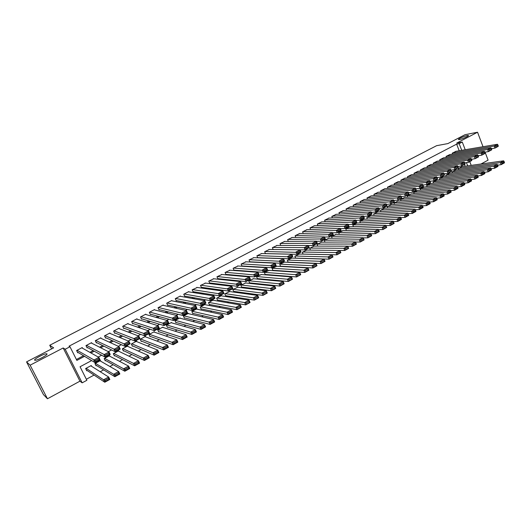<?xml version="1.0" encoding="UTF-8"?>
<svg xmlns="http://www.w3.org/2000/svg" width="531" height="531" viewBox="0 0 531 531"><rect width="100%" height="100%" fill="white"/><g stroke="black" fill="none" stroke-linecap="round" stroke-linejoin="round"><path stroke-width="0.8" d="M46.914 353.852C48.44 354.522 37.787 360.39 35.165 360.303L34.681 360.204C33.314 359.434 43.894 353.659 46.456 353.759L46.914 353.852M467.287 135.518L468.203 135.432C470.081 135.505 462.74 138.989 459.594 139.52L458.718 139.6C456.852 139.52 464.101 136.075 467.287 135.518M91.624 360.576L80.055 366.755L86.865 380.282L82.159 382.838L65.194 349.239L69.979 346.743L76.862 360.41L84.542 356.334M79.942 381.178L63.169 347.978L30.134 365.175L26.55 361.89L43.442 394.593L47.465 398.768L79.942 381.178L82.159 382.838M480.947 164.013L488.089 160.143L485.068 152.145M86.347 379.26L94.06 375.072M100.22 371.733L103.651 369.875M109.884 366.49L113.149 364.724M119.455 361.299L122.555 359.62M128.933 356.162L131.874 354.569M138.319 351.071L141.107 349.557M147.618 346.026L150.246 344.599M156.831 341.035L159.307 339.687M165.951 336.083L168.281 334.822M174.984 331.185L177.168 330.003M183.938 326.333L185.976 325.224M192.806 321.52L194.704 320.492M201.588 316.755L203.353 315.799M210.296 312.036L211.922 311.153M218.918 307.363L220.411 306.546M227.46 302.723L228.828 301.986M235.93 298.137L237.165 297.466M244.32 293.583L245.428 292.979M252.637 289.076L253.619 288.539M260.874 284.603L261.737 284.138M269.038 280.176L269.781 279.771M277.136 275.788L277.759 275.45M285.154 271.441L285.665 271.162M293.105 267.126L293.504 266.914M30.134 365.175L47.465 398.768M483.018 146.722L477.542 132.232L456.733 143.071L462.275 142.049L465.216 149.735M26.55 361.89L53.644 347.851L49.735 345.256L436.608 145.686L447.872 143.589L465.05 134.688L477.542 132.232M82.597 348.27L82.239 347.559L76.597 350.526L77.732 352.79L78.203 352.538M91.896 343.298L91.578 342.654L85.982 345.595L87.111 347.845L87.575 347.599M101.116 338.386L100.824 337.796L95.288 340.71L96.396 342.953L96.861 342.707M110.249 333.528L109.983 332.983L104.501 335.864L105.603 338.108L106.061 337.862M119.309 328.716L119.063 328.211L113.627 331.072L114.723 333.302L115.174 333.063M128.29 323.956L128.057 323.485L122.674 326.319L123.756 328.543L124.208 328.304M137.184 319.244L136.971 318.806L131.635 321.607L132.71 323.824L133.155 323.591M146.005 314.571L145.806 314.166L140.516 316.941L141.578 319.151L142.023 318.919M154.747 309.951L154.561 309.566L149.317 312.321L150.373 314.518L150.811 314.292M163.409 305.371L163.236 305.006L158.039 307.741L159.081 309.931L159.519 309.706M171.991 300.838L171.832 300.493L166.681 303.194L167.716 305.385L168.148 305.159M180.507 296.344L180.348 296.013L175.25 298.694L176.272 300.878L176.697 300.652M188.943 291.891L188.797 291.579L183.739 294.234L184.755 296.404L185.173 296.185M197.3 287.477L192.149 289.813L193.158 291.977L193.576 291.758M205.59 283.109L200.492 285.432L201.488 287.59L201.906 287.371M213.807 278.775L208.763 281.091L209.752 283.242L210.157 283.023M221.958 274.481L216.953 276.784L217.936 278.928L218.341 278.715M230.029 270.226L225.078 272.516L226.047 274.653L226.452 274.441M238.041 266.004L233.129 268.288L234.098 270.412L234.496 270.206M245.979 261.823L241.114 264.093L242.07 266.21L242.468 266.004M253.845 257.674L249.032 259.931L249.962 262.009M261.65 253.566L256.878 255.809L257.767 257.807M269.39 249.49L264.657 251.721L265.513 253.652M277.063 245.455L272.376 247.665L273.193 249.53M284.669 241.446L280.023 243.649L280.813 245.448M292.209 237.476L287.61 239.66L288.366 241.406M299.69 233.54L295.13 235.711L295.86 237.397M307.11 229.631L302.59 231.795L303.294 233.428M314.471 225.761L309.985 227.905L310.668 229.492M321.766 221.918L317.326 224.049L317.983 225.595M329.001 218.115L324.6 220.226L325.237 221.726M336.183 214.338L331.815 216.436L332.426 217.896M343.305 210.588L338.97 212.679L339.568 214.093M350.367 206.871L346.073 208.948L346.643 210.322M357.37 203.187L353.115 205.251L353.673 206.592M364.319 199.53L360.098 201.581L360.635 202.888M371.215 195.906L367.027 197.937L367.552 199.211M378.052 192.308L373.897 194.326L374.408 195.567M384.836 188.744L380.714 190.748L381.212 191.956M391.566 185.2L387.477 187.191L387.962 188.372M398.243 181.688L394.188 183.666L394.659 184.821M404.868 178.204L400.852 180.168L401.303 181.297M411.439 174.745L407.456 176.697L407.894 177.799M417.963 171.321L414.007 173.252L414.439 174.334M424.435 167.915L420.512 169.84L420.93 170.896M430.853 164.537L426.964 166.449L427.369 167.477M437.225 161.185L433.362 163.083L433.761 164.092M443.551 157.866L439.721 159.745L440.106 160.734M449.823 154.561L446.027 156.433L446.398 157.402M284.384 262.141L279.724 264.365L280.64 266.443L281.018 266.237M276.77 266.237L272.071 268.474L272.994 270.551L273.379 270.345M269.098 270.365L264.358 272.615L265.288 274.706L265.673 274.494M261.365 274.527L256.573 276.79L257.508 278.888L257.9 278.675M253.559 278.729L248.727 281.005L249.67 283.109L250.061 282.897M245.687 282.97L240.808 285.253L241.764 287.364L242.156 287.152M237.749 287.244L232.824 289.541L233.786 291.658L234.184 291.439M229.737 291.552L224.766 293.862L225.741 295.986L226.14 295.767M221.666 295.906L221.527 295.601L216.641 298.223L217.624 300.354L218.029 300.134M213.515 300.294L213.369 299.982L208.444 302.624L209.433 304.761L209.845 304.542M205.298 304.728L205.145 304.396L200.174 307.064L201.176 309.208L201.588 308.982M197.008 309.195L196.848 308.85L191.83 311.538L192.839 313.695L193.257 313.469M188.644 313.708L188.478 313.343L183.414 316.058L184.436 318.215L184.854 317.989M180.208 318.261L180.029 317.877L174.925 320.618L175.953 322.782L176.378 322.556M171.699 322.855L171.506 322.45L166.356 325.218L167.391 327.388L167.823 327.156M163.117 327.494L162.911 327.069L157.714 329.857L158.756 332.034L159.187 331.802M154.455 332.18L154.236 331.722L148.992 334.537L150.041 336.727L150.479 336.495M145.713 336.913L145.481 336.422L140.184 339.263L141.253 341.46L141.691 341.221M136.898 341.685L136.646 341.167L131.303 344.035L132.378 346.232L132.823 345.993M127.998 346.511L127.725 345.953L122.342 348.847L123.424 351.057L123.869 350.812M119.024 351.383L118.732 350.779L113.289 353.699L114.384 355.916L114.842 355.677M109.977 356.314L109.651 355.657L104.162 358.604L105.264 360.828L105.722 360.582M100.844 361.292L100.485 360.576L94.943 363.549L96.058 365.779L96.523 365.534M465.136 166.23L464.459 164.457M461.97 166.674L458.226 168.546L458.638 169.608M455.79 169.993L452.014 171.878L452.439 172.967M449.565 173.338L445.755 175.237L446.186 176.345M443.292 176.71L439.449 178.622L439.894 179.757M436.967 180.109L433.097 182.033L433.548 183.188M430.595 183.534L426.692 185.472L427.156 186.653M424.169 186.985L420.24 188.936L420.718 190.144M417.698 190.463L413.735 192.428L414.226 193.662M411.173 193.968L407.177 195.946L407.689 197.207M404.602 197.505L400.573 199.49L401.091 200.784M397.971 201.063L393.916 203.068L394.453 204.389M391.294 204.654L387.205 206.672L387.756 208.026M384.563 208.271L380.435 210.303L381.006 211.69M377.78 211.915L373.618 213.96L374.202 215.387M370.937 215.593L366.742 217.65L367.346 219.111M364.047 219.296L359.812 221.374L360.436 222.874M357.097 223.033L352.83 225.124L353.467 226.664M350.088 226.803L345.787 228.901L346.451 230.481M343.026 230.6L338.685 232.717L339.369 234.337M335.904 234.43L331.523 236.554L332.233 238.227M328.722 238.286L324.308 240.43L325.045 242.149M321.487 242.182L317.034 244.34L317.79 246.112M314.186 246.105L309.692 248.276L310.482 250.101M306.832 250.061L302.292 252.245L303.115 254.137M299.411 254.057L294.831 256.254L295.681 258.199M291.924 258.079L287.311 260.29L288.194 262.301M91.631 366.33L91.232 365.54L85.644 368.541L86.765 370.784L87.237 370.532M459.196 150.758L456.647 144.127L69.03 346.179L69.979 346.743M76.398 359.494L83.52 355.724M89.878 352.352L93.144 350.626M99.589 347.208L102.675 345.575M109.207 342.11L112.121 340.57M118.732 337.066L121.473 335.619M128.17 332.067L130.732 330.707M137.516 327.116L139.912 325.848M146.768 322.211L148.999 321.029M155.941 317.352L158.006 316.257M165.022 312.54L166.933 311.531M174.015 307.774L175.768 306.845M182.929 303.055L184.529 302.205M191.764 298.376L193.211 297.606M200.512 293.743L201.813 293.052M209.181 289.149L210.336 288.539M217.763 284.596L218.779 284.058M226.279 280.089L227.149 279.625M234.709 275.622L235.445 275.231M243.065 271.195L243.663 270.876M251.349 266.808L251.813 266.562M259.553 262.46L259.891 262.281M456.049 151.289L452.279 153.147L452.644 154.096M250.041 262.015L250.373 261.836M49.735 345.256L51.593 348.913M63.169 347.978L65.194 349.239M456.647 144.127L459.169 143.669L462.275 142.049M274.315 262.945L273.963 263.13M265.978 267.398L265.493 267.657M257.562 271.899L256.944 272.224M249.072 276.432L248.316 276.837M240.503 281.012L239.6 281.496M231.855 285.638L230.806 286.196M223.12 290.304L221.925 290.942M214.305 295.01L212.964 295.734M205.411 299.769L203.911 300.566M196.424 304.568L194.771 305.451M187.357 309.414L185.538 310.383M178.197 314.312L176.219 315.368M168.951 319.25L166.807 320.399M159.619 324.242L157.302 325.476M150.187 329.28L147.704 330.607M140.669 334.364L138.007 335.784M131.051 339.501L128.217 341.021M121.34 344.692L118.32 346.305M111.537 349.936L108.331 351.648M101.627 355.226L98.235 357.044M467.685 165.871L466.437 162.612M469.756 161.616L471.203 165.38M461.724 150.326L459.169 143.669M90.934 352.949L94.219 351.203M100.698 347.772L103.797 346.126M110.362 342.641L113.282 341.094M119.933 337.563L122.681 336.11M129.411 332.539L131.993 331.171M138.803 327.554L141.213 326.28M148.103 322.622L150.346 321.434M157.315 317.737L159.393 316.635M166.442 312.898L168.36 311.883M175.476 308.106L177.241 307.17M184.43 303.36L186.036 302.504M193.297 298.654L194.758 297.884M202.085 293.995L203.393 293.298M210.794 289.375L211.955 288.758M219.422 284.802L220.438 284.264M227.965 280.268L228.841 279.804M236.434 275.775L237.171 275.383M244.824 271.328L245.428 271.002M253.141 266.914L253.612 266.668M261.385 262.54L261.723 262.367M455.698 151.348L497.441 144.273L494.182 146.018L494.965 148.096L498.251 145.866L497.939 145.029L495.662 146.251L495.974 147.087M491.46 148.667L494.965 148.096L498.217 146.35L498.251 145.866M452.591 152.981L494.182 146.018L495.662 146.251M497.939 145.029L497.441 144.273M455.439 170.046L497.155 164.371L497.66 165.154L495.377 166.409L495.688 167.238L497.972 165.984L497.66 165.154L501.178 164.656L500.401 162.599L458.532 168.38M461.618 166.727L503.634 160.827L504.138 161.603L501.881 162.844L502.187 163.674L504.45 162.433L504.138 161.603M504.45 162.433L504.404 162.884L501.178 164.656L502.187 163.674M501.881 162.844L500.401 162.599L503.634 160.827M449.472 154.621L490.909 147.764L487.631 149.523L488.414 151.607L491.719 149.364L491.407 148.527L489.104 149.762L489.423 150.598M484.863 152.178L488.414 151.607L491.699 149.848L491.719 149.364M446.339 156.267L487.631 149.523L489.104 149.762M491.407 148.527L490.909 147.764M443.193 157.919L484.332 151.282L481.02 153.054L481.809 155.152L485.135 152.895L484.816 152.058L482.5 153.3L482.812 154.136M478.205 155.709L481.809 155.152L485.122 153.373L485.135 152.895M440.033 159.579L481.02 153.054L482.5 153.3M484.816 152.058L484.332 151.282M436.867 161.245L477.694 154.833L474.356 156.618L475.152 158.716L478.491 156.453L478.172 155.616L475.836 156.864L476.154 157.707M471.501 159.273L475.152 158.716L478.491 156.93L478.491 156.453M433.688 162.917L474.356 156.618L475.836 156.864M478.172 155.616L477.694 154.833M430.488 164.597L471.004 158.411L467.638 160.209L468.442 162.32L471.793 160.043L471.475 159.2L469.112 160.462L469.437 161.311M464.731 162.864L468.442 162.32L471.807 160.515L471.793 160.043M427.282 166.276L467.638 160.209L469.112 160.462M471.475 159.2L471.004 158.411M491.089 168.692L494.68 168.227L493.903 166.157L452.326 171.712M497.972 165.984L497.939 166.435L494.68 168.227L495.688 167.238M495.377 166.409L493.903 166.157L497.155 164.371M484.484 172.276L488.128 171.818L487.345 169.741L446.073 175.071M449.206 173.391L490.631 167.942L491.122 168.739L488.819 170L489.137 170.829L491.434 169.568L491.122 168.739M491.434 169.568L491.414 170.02L488.128 171.818L489.137 170.829M488.819 170L487.345 169.741L490.631 167.942M477.827 175.894L481.524 175.442L480.734 173.358L439.768 178.456M442.927 176.757L484.046 171.546L484.531 172.349L482.208 173.624L482.526 174.453L484.849 173.186L484.531 172.349M484.849 173.186L484.836 173.63L481.524 175.442L482.526 174.453M482.208 173.624L480.734 173.358L484.046 171.546M471.11 179.531L474.867 179.1L474.07 177.009L433.415 181.861M436.595 180.155L477.409 175.184L477.887 175.993L475.544 177.274L475.869 178.111L478.205 176.83L477.887 175.993M478.205 176.83L478.205 177.268L474.867 179.1L475.869 178.111M475.544 177.274L474.07 177.009L477.409 175.184M424.063 167.969L464.253 162.021L460.862 163.833L461.671 165.951L465.043 163.667L464.718 162.818L462.342 164.092L462.667 164.942M457.908 166.482L461.671 165.951L465.063 164.132L465.043 163.667M420.837 169.668L460.862 163.833L462.342 164.092M464.718 162.818L464.253 162.021M464.34 183.208L468.156 182.783L467.346 180.686L427.017 185.299M430.223 183.58L470.712 178.847L471.183 179.664L468.827 180.958L469.145 181.794L471.508 180.5L471.183 179.664M471.508 180.5L471.515 180.938L468.156 182.783L469.145 181.794M468.827 180.958L467.346 180.686L470.712 178.847M417.592 171.374L457.45 165.659L454.025 167.491L454.848 169.608L458.233 167.318L457.901 166.469L455.505 167.75L455.837 168.599M451.031 170.132L454.848 169.608L458.266 167.776L458.233 167.318M414.333 173.079L454.025 167.491L455.505 167.75M457.901 166.469L457.45 165.659M457.51 186.912L461.386 186.5L460.569 184.396L420.565 188.764M423.798 187.031L463.968 182.538L464.426 183.368L462.05 184.669L462.375 185.511L464.751 184.211L464.426 183.368M464.751 184.211L464.778 184.642L461.386 186.5L462.375 185.511M462.05 184.669L460.569 184.396L463.968 182.538M411.067 174.799L450.587 169.329L447.135 171.174L447.965 173.305L451.363 170.995L451.031 170.146L448.615 171.44L448.947 172.29M444.082 173.816L447.965 173.305L451.41 171.453L451.363 170.995M407.781 176.524L447.135 171.174L448.615 171.44M451.031 170.146L450.587 169.329M450.62 190.642L454.556 190.251L453.733 188.14L414.061 192.255M417.32 190.503L457.158 186.262L457.616 187.104L455.213 188.419L455.545 189.262L457.941 187.947L457.616 187.104M457.941 187.947L457.974 188.372L454.556 190.251L455.545 189.262M455.213 188.419L453.733 188.14L457.158 186.262M404.489 178.257L443.67 173.026L440.186 174.891L441.022 177.029L444.44 174.706L444.108 173.856L441.666 175.157L442.004 176.013M437.086 177.527L441.022 177.029L444.5 175.164L444.44 174.706M401.177 179.996L440.186 174.891L441.666 175.157M444.108 173.856L443.67 173.026M443.677 194.406L447.673 194.027L446.843 191.91L407.509 195.773M410.795 194.007L450.295 190.018L450.739 190.868L448.323 192.195L448.655 193.038L451.071 191.711L450.739 190.868M451.071 191.711L451.118 192.136L447.673 194.027L448.655 193.038M448.323 192.195L446.843 191.91L450.295 190.018M397.858 181.741L436.688 176.763L433.177 178.642L434.019 180.779L437.458 178.449L437.119 177.593L434.657 178.914L434.995 179.77M430.024 181.263L434.019 180.779L437.531 178.901L437.458 178.449M394.526 183.487L433.177 178.642L434.657 178.914M437.119 177.593L436.688 176.763M436.674 198.196L440.723 197.837L439.894 195.713L400.905 199.317M404.21 197.539L443.372 193.808L443.81 194.665L441.374 195.999L441.706 196.855L444.148 195.514L443.81 194.665M444.148 195.514L444.208 195.932L440.723 197.837L441.706 196.855M441.374 195.999L439.894 195.713L443.372 193.808M391.181 185.246L429.652 180.527L426.108 182.418L426.957 184.569L430.409 182.226L430.07 181.37L427.594 182.697L427.933 183.553M422.902 185.04L426.957 184.569L430.495 182.671L430.409 182.226M387.816 187.012L426.108 182.418L427.594 182.697M430.07 181.37L429.652 180.527M429.612 202.019L433.721 201.68L432.884 199.55L394.248 202.888M397.586 201.096L436.396 197.632L436.821 198.494L434.365 199.842L434.703 200.698L437.159 199.344L436.821 198.494M437.159 199.344L437.232 199.756L433.721 201.68L434.703 200.698M434.365 199.842L432.884 199.55L436.396 197.632M384.444 188.79L422.55 184.323L418.979 186.228L419.835 188.386L423.307 186.036L422.961 185.173L420.466 186.514L420.804 187.377M415.713 188.844L419.835 188.386L423.406 186.474L423.307 186.036M381.059 190.569L418.979 186.228L420.466 186.514M422.961 185.173L422.55 184.323M422.49 205.875L426.658 205.557L425.809 203.419L387.537 206.493M390.902 204.687L429.353 201.481L429.771 202.357L427.296 203.718L427.634 204.574L430.117 203.214L429.771 202.357M430.117 203.214L430.203 203.619L426.658 205.557L427.634 204.574M427.296 203.718L425.809 203.419L429.353 201.481M377.654 192.355L415.395 188.147L411.79 190.078L412.653 192.242L416.138 189.879L415.793 189.009L413.271 190.363L413.616 191.226M408.472 192.673L412.653 192.242L416.251 190.31L416.138 189.879M374.242 194.147L411.79 190.078L413.271 190.363M415.793 189.009L415.395 188.147M415.308 209.765L419.536 209.473L418.68 207.322L380.773 210.117M384.165 208.298L422.251 205.371L422.663 206.254L420.16 207.621L420.506 208.484L423.008 207.11L422.663 206.254M423.008 207.11L423.107 207.508L419.536 209.473L420.506 208.484M420.16 207.621L418.68 207.322L422.251 205.371M370.811 195.946L408.173 192.01L404.536 193.954L405.405 196.125L408.91 193.749L408.565 192.886L406.016 194.246L406.368 195.116M401.164 196.543L405.405 196.125L409.036 194.18L408.91 193.749M367.372 197.758L404.536 193.954L406.016 194.246M408.565 192.886L408.173 192.01M408.06 213.681L412.355 213.416L411.485 211.258L373.957 213.781M377.375 211.949L415.089 209.287L415.494 210.183L412.972 211.564L413.317 212.427L415.839 211.039L415.494 210.183M415.839 211.039L415.952 211.438L412.355 213.416L413.317 212.427M412.972 211.564L411.485 211.258L415.089 209.287M363.914 199.57L400.885 195.906L397.221 197.871L398.097 200.048L401.622 197.658L401.27 196.789L398.701 198.163L399.053 199.032M393.79 200.439L398.097 200.048L401.761 198.083L401.622 197.658M360.443 201.395L397.221 197.871L398.701 198.163M401.27 196.789L400.885 195.906M400.752 217.637L405.107 217.391L404.23 215.234L367.087 217.464M370.532 215.619L407.868 213.243L408.259 214.146L405.717 215.54L406.062 216.402L408.611 215.009L408.259 214.146M408.611 215.009L408.737 215.4L405.107 217.391L406.062 216.402M405.717 215.54L404.23 215.234L407.868 213.243M356.958 203.227L393.537 199.835L389.84 201.813L390.73 203.997L394.267 201.601L393.916 200.725L391.32 202.112L391.679 202.988M386.356 204.369L390.73 203.997L394.42 202.019L394.267 201.601M353.46 205.066L389.84 201.813L391.32 202.112M393.916 200.725L393.537 199.835M393.378 221.619L397.792 221.407L396.916 219.237L360.164 221.188M363.629 219.323L400.58 217.232L400.965 218.141L398.396 219.549L398.748 220.418L401.317 219.011L400.965 218.141M401.317 219.011L401.456 219.396L397.792 221.407L398.748 220.418M398.396 219.549L396.916 219.237L400.58 217.232M349.949 206.911L386.123 203.798L387.019 205.988L383.289 207.986L382.393 205.796L386.123 203.798L386.488 204.7L383.88 206.101L384.238 206.977L386.847 205.577L386.488 204.7M378.862 208.331L383.289 207.986L384.238 206.977M346.424 208.763L382.393 205.796L383.88 206.101M387.019 205.988L386.847 205.577M385.951 225.635L390.418 225.449L389.535 223.279L353.175 224.932M356.679 223.053L393.232 221.254L394.115 223.425L390.418 225.449L393.962 223.047L393.61 222.177L391.015 223.597L391.374 224.467M391.015 223.597L389.535 223.279L393.232 221.254L393.61 222.177M393.962 223.047L394.115 223.425M342.887 210.621L378.649 207.8L379.546 209.997L375.789 212.015L374.879 209.811L378.649 207.8L379.001 208.71L376.366 210.123L376.731 211.006L379.366 209.592L379.001 208.71M371.308 212.327L375.789 212.015L376.731 211.006M339.329 212.493L374.879 209.811L376.366 210.123M379.546 209.997L379.366 209.592M378.45 229.684L382.984 229.531L382.088 227.354L346.139 228.715M349.663 226.817L385.818 225.31L386.707 227.487L382.984 229.531L386.541 227.115L386.183 226.246L383.568 227.673L383.926 228.549M383.568 227.673L382.088 227.354L385.818 225.31L386.183 226.246M386.541 227.115L386.707 227.487M335.758 214.365L371.103 211.836L372.012 214.039L368.215 216.071L367.306 213.867L371.103 211.836L371.448 212.752L368.786 214.179L369.151 215.062L371.813 213.635L371.448 212.752M363.682 216.356L368.215 216.071L369.151 215.062M332.174 216.25L367.306 213.867L368.786 214.179M372.012 214.039L371.813 213.635M370.89 233.766L375.477 233.653L374.574 231.463L339.043 232.525M342.595 230.613L378.337 229.405L379.24 231.589L375.477 233.653L379.054 231.224L378.696 230.348L376.054 231.795L376.419 232.671M376.054 231.795L374.574 231.463L378.337 229.405L378.696 230.348M379.054 231.224L379.24 231.589M328.576 218.141L363.489 215.905L364.405 218.115L360.582 220.166L359.66 217.949L363.489 215.905L363.828 216.834L361.146 218.274L361.511 219.157L364.193 217.723L363.828 216.834M355.982 220.425L360.582 220.166L361.511 219.157M324.959 220.04L359.66 217.949L361.146 218.274M364.405 218.115L364.193 217.723M363.257 237.888L367.903 237.808L366.994 235.611L331.882 236.361M335.473 234.436L370.791 233.534L371.7 235.724L367.903 237.808L371.501 235.366L371.136 234.49L368.474 235.943L368.839 236.826M368.474 235.943L366.994 235.611L370.791 233.534L371.136 234.49M371.501 235.366L371.7 235.724M321.335 221.945L355.81 220.007L356.739 222.23L352.876 224.301L351.947 222.077L355.81 220.007L356.135 220.949L353.427 222.403L353.799 223.292L356.507 221.839L356.135 220.949M348.217 224.52L352.876 224.301L353.799 223.292M317.691 223.856L351.947 222.077L353.427 222.403M356.739 222.23L356.507 221.839M355.558 242.036L360.27 242.003L359.348 239.8L324.673 240.238M328.284 238.3L363.177 237.702L364.093 239.899L360.27 242.003L363.881 239.547L363.516 238.665L360.828 240.138L361.199 241.021M360.828 240.138L359.348 239.8L363.177 237.702L363.516 238.665M363.881 239.547L364.093 239.899M314.027 225.781L348.064 224.155L349 226.379L345.104 228.469L344.161 226.239L348.064 224.155L348.382 225.104L345.648 226.571L346.02 227.46L348.754 226L348.382 225.104M340.378 228.649L345.104 228.469L346.02 227.46M310.356 227.713L344.161 226.239L345.648 226.571M349 226.379L348.754 226M347.785 246.225L352.557 246.231L351.635 244.021L317.399 244.141M321.043 242.182L355.498 241.904L356.42 244.114L352.557 246.231L356.195 243.762L355.823 242.879L353.115 244.366L353.487 245.249M353.115 244.366L351.635 244.021L355.498 241.904L355.823 242.879M356.195 243.762L356.42 244.114M306.666 229.651L340.245 228.337L341.187 230.567L337.258 232.678L336.309 230.441L340.245 228.337L340.55 229.299L337.796 230.773L338.174 231.669L340.929 230.195L340.55 229.299M332.472 232.817L337.258 232.678L338.174 231.669M302.962 231.596L336.309 230.441L337.796 230.773M341.187 230.567L340.929 230.195M306.374 250.061L344.785 250.499L343.849 248.282L310.064 248.077M313.735 246.105L347.745 246.145L348.681 248.362L344.785 250.499L348.436 248.023L348.064 247.134L345.329 248.627L345.708 249.517M345.329 248.627L343.849 248.282L347.745 246.145L348.064 247.134M348.436 248.023L348.681 248.362M299.238 233.554L332.36 232.551L333.309 234.795L329.339 236.926L328.384 234.675L332.36 232.551L332.652 233.527L329.87 235.014L330.249 235.917L333.03 234.423L332.652 233.527M324.487 237.018L329.339 236.926L330.249 235.917M295.508 235.512L328.384 234.675L329.87 235.014M333.309 234.795L333.03 234.423M303.095 254.097L336.939 254.807L335.99 252.583L302.663 252.046M337.477 252.935L335.99 252.583L339.926 250.426L340.869 252.65L336.939 254.807L340.61 252.311L340.232 251.422L337.477 252.935L337.855 253.825M339.926 250.426L340.232 251.422M340.61 252.311L340.869 252.65M291.751 237.483L324.395 236.806L325.357 239.056L321.355 241.207L320.392 238.95L324.395 236.806L324.68 237.795L321.872 239.295L322.257 240.198L325.065 238.698L324.68 237.795M316.43 241.26L321.355 241.207L322.257 240.198M287.988 239.468L320.392 238.95L321.872 239.295M325.357 239.056L325.065 238.698M295.641 258.099L329.021 259.155L328.065 256.918L295.209 256.048M298.946 254.044L332.041 254.747L332.99 256.977L329.021 259.155L332.711 256.646L332.333 255.756L329.552 257.276L329.93 258.172M329.552 257.276L328.065 256.918L332.041 254.747L332.333 255.756M332.711 256.646L332.99 256.977M284.204 241.452L316.363 241.107L317.332 243.364L313.297 245.528L312.321 243.264L316.363 241.107L316.635 242.103L313.801 243.616L314.193 244.525L317.027 243.006L316.635 242.103M308.299 245.528L313.297 245.528L314.193 244.525M280.401 243.45L312.321 243.264L313.801 243.616M317.332 243.364L317.027 243.006M288.121 262.135L321.029 263.535L320.067 261.298L287.689 260.09M291.459 258.066L324.076 259.101L325.038 261.338L321.029 263.535L324.74 261.02L324.361 260.124L321.554 261.664L321.939 262.56M321.554 261.664L320.067 261.298L324.076 259.101L324.361 260.124M276.591 245.455L308.259 245.441L309.234 247.705L305.159 249.889L304.177 247.619L308.259 245.441L308.518 246.45L305.657 247.977L306.048 248.886L308.909 247.353L308.518 246.45M300.088 249.835L305.159 249.889L306.048 248.886M272.755 247.466L304.177 247.619L305.657 247.977M309.234 247.705L308.909 247.353M280.534 266.21L312.971 267.963L311.996 265.712L280.102 264.159M283.906 262.122L316.045 263.502L317.007 265.746L312.971 267.963L316.702 265.434L316.31 264.531L313.482 266.084L313.867 266.987M313.482 266.084L311.996 265.712L316.045 263.502L316.31 264.531M268.912 249.484L300.075 249.816L301.064 252.086L296.948 254.296L295.959 252.019L300.075 249.816L300.327 250.831L297.44 252.378L297.838 253.294L300.719 251.747L300.327 250.831M265.493 253.606L296.948 254.296L297.838 253.294M265.049 251.515L297.44 252.378M301.064 252.086L300.719 251.747M272.888 270.312L304.834 272.43L303.851 270.173L272.456 268.261M276.286 266.21L307.934 267.936L308.909 270.193L304.834 272.43L308.584 269.887L308.192 268.978L305.332 270.551L305.723 271.454M305.332 270.551L303.851 270.173L307.934 267.936L308.192 268.978M261.166 253.552L291.818 254.23L292.813 256.513L288.665 258.736L287.663 256.453L291.818 254.23L292.057 255.258L289.143 256.818L289.541 257.734L292.455 256.174L292.057 255.258M257.721 257.694L288.665 258.736L289.541 257.734M257.269 255.603L289.143 256.818M292.813 256.513L292.455 256.174M265.175 274.454L296.623 276.936L295.634 274.673L264.743 272.403M268.606 270.332L299.75 272.416L300.738 274.68L296.623 276.936L300.393 274.381L299.995 273.472L297.114 275.051L297.506 275.961M297.114 275.051L295.634 274.673L299.75 272.416L299.995 273.472M300.393 274.381L300.738 274.68M253.353 257.661L283.488 258.683L284.49 260.973L280.302 263.223L279.293 260.927L283.488 258.683L283.713 259.732L280.773 261.305L281.178 262.221L284.112 260.648L283.713 259.732M249.875 261.816L280.302 263.223L281.178 262.221M249.424 259.725L280.773 261.305M284.49 260.973L284.112 260.648M257.396 278.629L288.333 281.483L287.337 279.213L256.964 276.578M260.86 274.487L291.492 276.936L292.488 279.206L288.333 281.483L292.123 278.914L291.725 278.005L288.818 279.598L289.216 280.514M288.818 279.598L287.337 279.213L291.492 276.936L291.725 278.005M292.123 278.914L292.488 279.206M245.475 261.796L275.078 263.184L276.087 265.48L271.859 267.75L270.843 265.447L275.078 263.184L275.284 264.239L272.317 265.825L272.728 266.748L275.695 265.161L275.284 264.239M241.963 265.971L271.859 267.75L272.728 266.748M241.512 263.88L272.317 265.825M276.087 265.48L275.695 265.161M249.55 282.844L279.97 286.076L278.961 283.793L249.119 280.793M253.048 278.682L283.156 281.496L284.165 283.773L279.97 286.076L283.78 283.494L283.381 282.578L280.441 284.191L280.846 285.101M280.441 284.191L278.961 283.793L283.156 281.496L283.381 282.578M283.78 283.494L284.165 283.773M237.53 265.971L266.589 267.724L267.611 270.033L263.336 272.323L262.307 270.007L266.589 267.724L266.781 268.792L263.788 270.398L264.199 271.321L267.193 269.715L266.781 268.792M233.985 270.166L263.336 272.323L264.199 271.321M233.534 268.075L263.788 270.398M267.611 270.033L267.193 269.715M241.638 287.085L271.527 290.709L270.505 288.419L241.207 285.041M245.169 282.91L274.746 286.103L275.755 288.386L271.527 290.709L275.363 288.114L274.952 287.198L271.985 288.824L272.396 289.74M271.985 288.824L270.505 288.419L274.746 286.103L274.952 287.198M275.363 288.114L275.755 288.386M229.518 270.186L258.013 272.303L259.048 274.62L254.741 276.936L253.699 274.613L258.013 272.303L258.199 273.385L255.179 275.005L255.59 275.934L258.617 274.315L258.199 273.385M225.934 274.394L254.741 276.936L255.59 275.934M225.483 272.303L255.179 275.005M259.048 274.62L258.617 274.315M233.653 291.366L263.004 295.389L261.975 293.092L233.222 289.322M237.224 287.178L266.25 290.749L267.272 293.046L263.004 295.389L266.861 292.773L266.449 291.858L263.456 293.497L263.867 294.42M263.456 293.497L261.975 293.092L266.25 290.749L266.449 291.858M266.861 292.773L267.272 293.046M221.434 274.434L249.364 276.93L250.406 279.253L246.059 281.589L245.01 279.26L249.364 276.93L249.537 278.025L246.484 279.658L246.902 280.594L249.955 278.954L249.537 278.025M217.81 278.656L246.059 281.589L246.902 280.594M217.365 276.571L246.484 279.658M250.406 279.253L249.955 278.954M225.602 295.687L254.402 300.108L253.36 297.805L225.171 293.643M229.206 291.479L257.681 295.442L258.71 297.745L254.402 300.108L258.278 297.486L257.86 296.563L254.84 298.216L255.252 299.139M254.84 298.216L253.36 297.805L257.681 295.442L257.86 296.563M258.278 297.486L258.71 297.745M213.276 278.715L240.629 281.603L241.685 283.932L237.291 286.289L236.229 283.952L240.629 281.603L240.789 282.711L237.709 284.357L238.127 285.293L241.207 283.647L240.789 282.711M209.619 282.957L237.291 286.289L238.127 285.293M209.174 280.872L237.709 284.357M241.685 283.932L241.207 283.647M217.478 300.042L245.714 304.88L244.665 302.564L217.046 298.004M221.122 295.82L249.026 300.181L250.068 302.491L245.714 304.88L249.616 302.239L249.198 301.309L246.145 302.982L246.563 303.911M246.145 302.982L244.665 302.564L249.026 300.181L249.198 301.309M249.616 302.239L250.068 302.491M205.046 283.036L231.815 286.322L232.877 288.658L228.443 291.034L227.374 288.691L231.815 286.322L231.954 287.437L228.848 289.103L229.273 290.045L232.386 288.373L231.954 287.437M201.355 287.298L228.443 291.034L229.273 290.045M200.91 285.213L228.848 289.103M232.877 288.658L232.386 288.373M209.28 304.436L236.952 309.692L235.89 307.369L208.856 302.404M212.964 300.201L240.291 304.96L241.346 307.276L236.952 309.692L240.868 307.031L240.443 306.108L237.364 307.794L237.788 308.723M237.364 307.794L235.89 307.369L240.291 304.96L240.443 306.108M240.868 307.031L241.346 307.276M196.749 287.397L222.907 291.081L223.982 293.424L219.509 295.827L218.427 293.477L222.907 291.081L223.04 292.209L219.9 293.895L220.332 294.838L223.471 293.152L223.04 292.209M193.018 291.672L219.509 295.827L220.332 294.838M192.574 289.594L219.9 293.895M223.982 293.424L223.471 293.152M201.017 308.863L228.098 314.551L227.029 312.215L200.592 306.838M204.734 304.615L231.47 309.785L232.532 312.115L228.098 314.551L228.927 313.582L232.04 311.876L231.616 310.947L228.503 312.653L228.927 313.582M228.503 312.653L227.029 312.215L231.47 309.785L231.616 310.947M232.04 311.876L232.532 312.115M188.372 291.798L213.92 295.886L215.009 298.243L210.488 300.665L209.393 298.309L213.92 295.886L214.039 297.035L210.867 298.727L211.305 299.676L214.471 297.977L214.039 297.035M184.602 296.086L210.488 300.665L211.305 299.676M184.157 294.015L210.867 298.727M215.009 298.243L214.471 297.977M192.673 313.33L219.164 319.456L218.082 317.113L192.255 311.319M196.43 309.075L222.569 314.657L223.637 316.994L219.164 319.456L219.987 318.494L223.126 316.768L222.695 315.832L219.555 317.551L219.987 318.494M219.555 317.551L218.082 317.113L222.569 314.657L222.695 315.832M223.126 316.768L223.637 316.994M179.929 296.238L204.847 300.738L205.942 303.101L201.375 305.551L200.273 303.181L204.847 300.738L204.946 301.9L201.747 303.613L202.185 304.562L205.384 302.849L204.946 301.9M176.113 300.533L201.375 305.551L202.185 304.562M175.675 298.475L201.747 303.613M205.942 303.101L205.384 302.849M184.257 317.837L210.137 324.408L209.048 322.058L183.839 315.832M188.054 313.569L213.575 319.582L214.663 321.925L210.137 324.408L210.953 323.445L214.126 321.706L213.688 320.764L210.515 322.503L210.953 323.445M210.515 322.503L209.048 322.058L213.575 319.582L213.688 320.764M214.126 321.706L214.663 321.925M171.4 300.719L195.68 305.637L196.789 308.013L192.182 310.482L191.067 308.106L195.68 305.637L195.766 306.812L192.534 308.544L192.979 309.493L196.211 307.761L195.766 306.812M167.544 305.026L192.182 310.482L192.979 309.493M167.112 302.969L192.534 308.544M196.789 308.013L196.211 307.761M175.761 322.383L201.03 329.406L199.928 327.05L175.349 320.385M179.604 318.102L204.495 324.547L205.597 326.904L201.03 329.406L201.833 328.45L205.039 326.691L204.601 325.749L201.395 327.508L201.833 328.45M201.395 327.508L199.928 327.05L204.495 324.547L204.601 325.749M205.039 326.691L205.597 326.904M162.805 305.232L186.427 310.589L187.549 312.971L182.89 315.467L181.768 313.078L186.427 310.589L186.5 311.777L183.235 313.522L183.686 314.478L186.945 312.732L186.5 311.777M158.902 309.553L182.89 315.467L183.686 314.478M158.47 307.509L183.235 313.522M187.549 312.971L186.945 312.732M167.192 326.963L191.83 334.457L190.715 332.094L166.787 324.985M171.082 322.682L195.335 329.565L196.437 331.928L191.83 334.457L192.627 333.501L195.859 331.729L195.415 330.78L192.182 332.552L192.627 333.501M192.182 332.552L190.715 332.094L195.335 329.565L195.415 330.78M195.859 331.729L196.437 331.928M154.123 309.792L177.082 315.587L178.21 317.976L173.511 320.498L172.376 318.102L177.082 315.587L177.142 316.788L173.843 318.554L174.294 319.509L177.593 317.744L177.142 316.788M150.18 314.12L173.511 320.498L174.294 319.509M149.755 312.089L173.843 318.554M178.21 317.976L177.593 317.744M158.543 331.59L182.538 339.555L181.416 337.185L158.145 329.625M162.479 327.302L186.076 334.63L187.191 336.999L182.538 339.555L183.328 338.599L186.593 336.807L186.149 335.857L182.883 337.65L183.328 338.599M182.883 337.65L181.416 337.185L186.076 334.63L186.149 335.857M186.593 336.807L187.191 336.999M145.368 314.398L167.65 320.631L168.785 323.034L164.039 325.576L162.891 323.173L167.65 320.631L167.69 321.846L164.358 323.631L164.816 324.594L168.141 322.808L167.69 321.846M141.372 318.726L164.039 325.576L164.816 324.594M140.961 316.708L164.358 323.631M168.785 323.034L168.141 322.808M149.815 336.249L173.159 344.705L172.024 342.322L149.43 334.304M153.798 331.961L176.73 339.747L177.858 342.123L173.159 344.705L173.942 343.749L177.235 341.944L176.783 340.988L173.484 342.8L173.942 343.749M173.484 342.8L172.024 342.322L176.73 339.747L176.783 340.988M177.235 341.944L177.858 342.123M136.533 319.038L158.119 325.729L159.267 328.138L154.475 330.707L153.313 328.297L158.119 325.729L158.138 326.957L154.773 328.762L155.238 329.724L158.603 327.926L158.138 326.957M132.484 323.366L154.475 330.707L155.238 329.724M132.08 321.374L154.773 328.762M159.267 328.138L158.603 327.926M141 340.948L163.681 349.902L162.532 347.52L140.629 339.024M145.036 336.661L167.292 344.911L168.433 347.301L163.681 349.902L164.457 348.953L167.783 347.128L167.331 346.172L163.999 347.997L164.457 348.953M163.999 347.997L162.532 347.52L167.292 344.911L167.331 346.172M167.783 347.128L168.433 347.301M127.613 323.724L148.488 330.873L149.656 333.295L144.81 335.891L143.642 333.468L148.488 330.873L148.494 332.121L145.096 333.939L145.567 334.908L148.965 333.09L148.494 332.121M123.517 328.052L144.81 335.891L145.567 334.908M123.126 326.08L145.096 333.939M149.656 333.295L148.965 333.09M132.113 345.688L154.109 355.159L152.955 352.763L131.748 343.796M136.201 341.406L157.753 350.135L158.908 352.524L154.109 355.159L154.879 354.21L158.238 352.365L157.78 351.403L154.415 353.248L154.879 354.21M154.415 353.248L152.955 352.763L157.753 350.135L157.78 351.403M158.238 352.365L158.908 352.524M118.612 328.45L138.77 336.077L139.945 338.499L135.053 341.128L133.872 338.692L138.77 336.077L138.757 337.338L135.325 339.176L135.797 340.145L139.228 338.307L138.757 337.338M114.464 332.771L135.053 341.128L135.797 340.145M114.079 330.833L135.325 339.176M139.945 338.499L139.228 338.307M123.132 350.467L144.445 360.463L143.277 358.053L122.787 348.601M127.281 346.192L148.129 355.398L149.291 357.801L144.445 360.463L145.202 359.52L148.6 357.655L148.136 356.693L144.737 358.551L145.202 359.52M144.737 358.551L143.277 358.053L148.129 355.398L148.136 356.693M148.6 357.655L149.291 357.801M109.532 333.222L128.947 341.327L130.135 343.763L125.19 346.411L123.995 343.975L128.947 341.327L128.92 342.601L125.449 344.46L125.927 345.435L129.391 343.577L128.92 342.601M105.317 337.537L125.19 346.411L125.927 345.435M104.959 335.625L125.449 344.46M130.135 343.763L129.391 343.577M114.072 355.279L134.682 365.819L133.5 363.403L113.747 353.454M118.28 351.024L138.405 360.722L139.58 363.138L134.682 365.819L135.432 364.877L138.863 362.998L138.392 362.029L134.96 363.908L135.432 364.877M134.96 363.908L133.5 363.403L138.405 360.722L138.392 362.029M138.863 362.998L139.58 363.138M100.366 338.041L119.024 346.63L120.225 349.073L115.234 351.754L114.026 349.305L119.024 346.63L118.977 347.924L115.479 349.803L115.957 350.779L119.462 348.907L118.977 347.924M96.091 342.329L115.234 351.754L115.957 350.779M95.746 340.464L115.479 349.803M120.225 349.073L119.462 348.907M104.919 360.131L124.825 371.235L123.63 368.813L104.62 358.359M109.194 355.903L128.582 366.098L129.77 368.521L124.825 371.235L125.562 370.293L129.026 368.395L128.548 367.419L125.084 369.324L125.562 370.293M125.084 369.324L123.63 368.813L128.582 366.098L128.548 367.419M129.026 368.395L129.77 368.521M91.113 342.9L109.001 351.993L110.216 354.442L105.171 357.151L103.957 354.688L109.001 351.993L108.941 353.301L105.403 355.193L105.888 356.182L109.426 354.283L108.941 353.301M86.765 347.161L105.171 357.151L105.888 356.182M86.453 345.349L105.403 355.193M110.216 354.442L109.426 354.283M95.68 365.023L114.862 376.705L113.654 374.269L95.407 363.304M100.027 360.821L118.659 371.534L119.853 373.963L114.862 376.705L115.592 375.762L119.09 373.844L118.612 372.868L115.108 374.786L115.592 375.762M115.108 374.786L113.654 374.269L118.659 371.534L118.612 372.868M119.09 373.844L119.853 373.963M81.774 347.805L98.879 357.403L100.1 359.865L95.009 362.6L93.775 360.131L98.879 357.403L98.799 358.73L95.222 360.642L95.713 361.631L99.29 359.719L98.799 358.73M77.353 352.033L95.009 362.6L95.713 361.631M77.068 350.281L95.222 360.642M100.1 359.865L99.29 359.719M86.341 369.941L104.799 382.227L103.578 379.784L86.108 368.288M90.768 365.793L108.629 377.017L109.844 379.459L104.799 382.227L105.516 381.291L109.054 379.346L108.57 378.371L105.032 380.309L105.516 381.291M105.032 380.309L103.578 379.784L108.629 377.017L108.57 378.371M109.054 379.346L109.844 379.459M468.203 135.432L468.342 135.79M46.456 353.759L46.801 354.449"/></g></svg>
